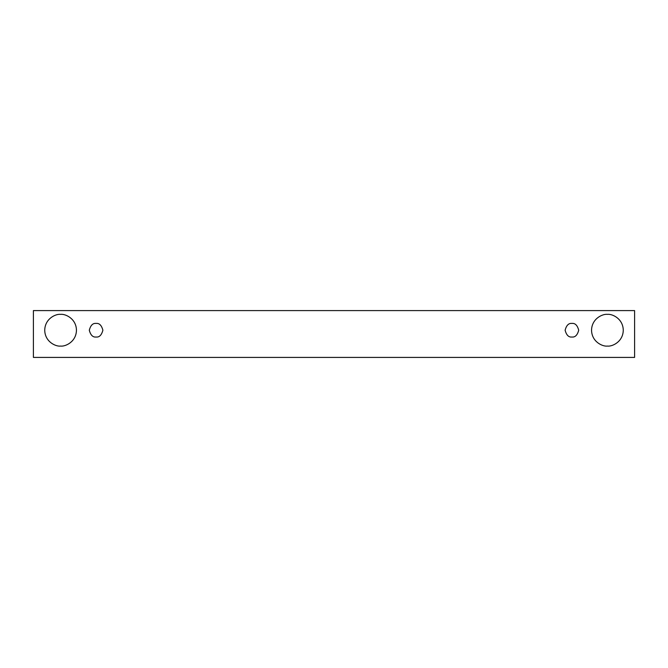 <?xml version="1.0" encoding="UTF-8"?>
<svg xmlns="http://www.w3.org/2000/svg" width="668" height="668" viewBox="0 0 668 668"><rect width="100%" height="100%" fill="white"/><g stroke="black" fill="none" stroke-linecap="round" stroke-linejoin="round"><path stroke-width="1" d="M33.4 310.587L634.6 310.587L634.6 357.413L33.4 357.413L33.4 310.587L33.4 357.413L634.6 357.413L634.6 310.587L33.4 310.587M60.588 346.082C55.953 346.725 44.948 341.966 44.731 330.226C44.948 318.486 55.953 313.726 60.588 314.361C65.23 313.726 76.235 318.486 76.453 330.226C76.235 341.966 65.23 346.725 60.588 346.082C65.23 346.725 76.235 341.966 76.453 330.226C76.235 318.486 65.23 313.726 60.588 314.361C55.953 313.726 44.948 318.486 44.731 330.226C44.948 341.966 55.953 346.725 60.588 346.082M607.412 346.082C602.77 346.725 591.764 341.966 591.547 330.226C591.764 318.486 602.77 313.726 607.412 314.361C612.047 313.726 623.052 318.486 623.269 330.226C623.052 341.966 612.047 346.725 607.412 346.082C612.047 346.725 623.052 341.966 623.269 330.226C623.052 318.486 612.047 313.726 607.412 314.361C602.77 313.726 591.764 318.486 591.547 330.226C591.764 341.966 602.77 346.725 607.412 346.082M571.908 337.023C568.702 337.407 566.431 335.144 565.111 330.226C566.431 325.308 568.702 323.036 571.908 323.429C575.123 323.036 577.394 325.308 578.713 330.226C577.394 335.144 575.123 337.407 571.908 337.023C575.123 337.407 577.394 335.144 578.713 330.226C577.394 325.308 575.123 323.036 571.908 323.429C568.702 323.036 566.431 325.308 565.111 330.226C566.431 335.144 568.702 337.407 571.908 337.023M96.092 337.023C92.877 337.407 90.606 335.144 89.287 330.226C90.606 325.308 92.877 323.036 96.092 323.429C99.298 323.036 101.569 325.308 102.889 330.226C101.569 335.144 99.298 337.407 96.092 337.023C99.298 337.407 101.569 335.144 102.889 330.226C101.569 325.308 99.298 323.036 96.092 323.429C92.877 323.036 90.606 325.308 89.287 330.226C90.606 335.144 92.877 337.407 96.092 337.023"/></g></svg>
